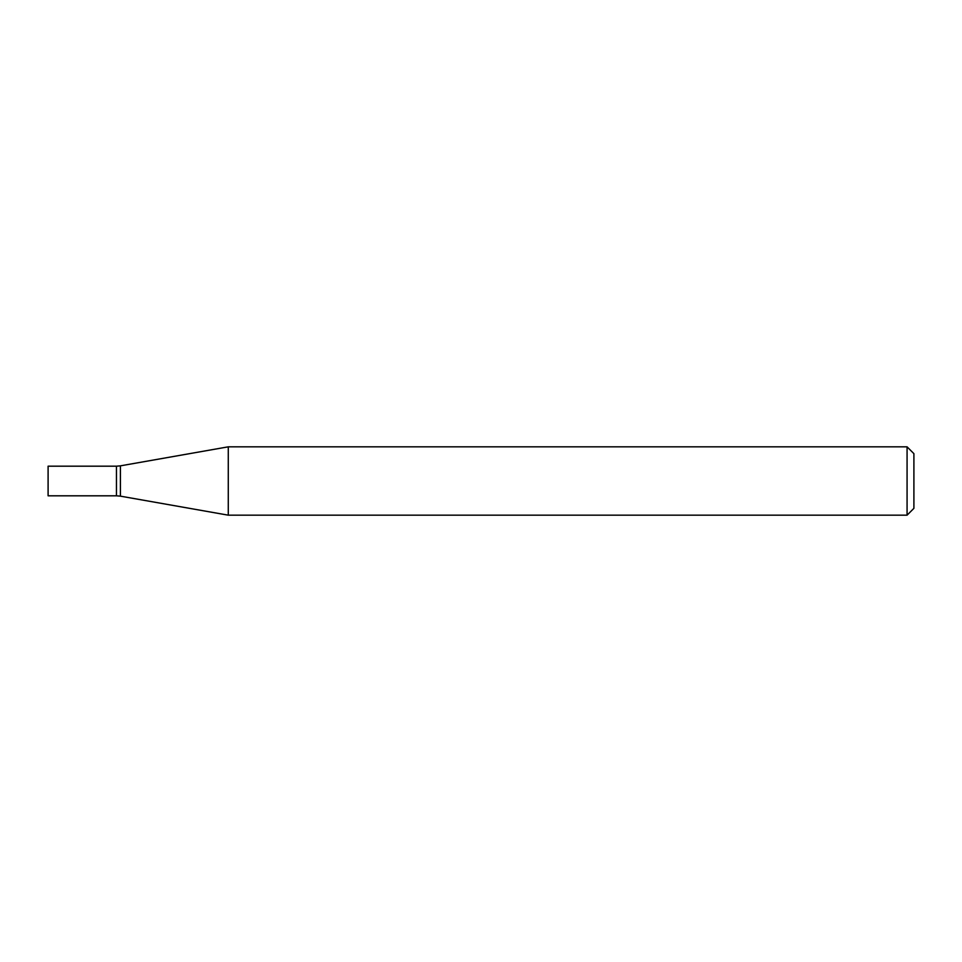 <?xml version="1.0" encoding="UTF-8"?>
<svg xmlns="http://www.w3.org/2000/svg" width="962" height="962" viewBox="0 0 962 962"><rect width="100%" height="100%" fill="white"/><g stroke="black" fill="none" stroke-linecap="round" stroke-linejoin="round"><path stroke-width="1.44" d="M228.283 515.175L228.283 446.825L907.07 446.825L907.07 515.175L228.283 515.175L120.406 496.151L120.406 465.848L228.283 446.825M907.07 515.175L913.9 508.345L913.9 453.655L907.07 446.825M120.406 496.151L116.45 495.815L116.45 466.185L120.406 465.848M116.45 495.815L116.45 466.185L48.1 466.185L48.1 495.815L116.45 495.815"/></g></svg>
